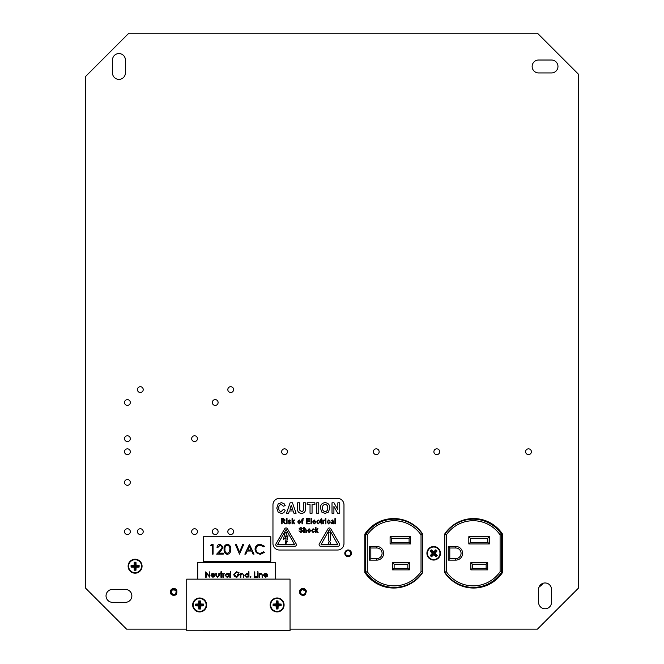 <?xml version="1.0" encoding="UTF-8"?>
<svg xmlns="http://www.w3.org/2000/svg" width="664" height="664" viewBox="0 0 664 664"><rect width="100%" height="100%" fill="white"/><g stroke="black" fill="none" stroke-linecap="round" stroke-linejoin="round"><path stroke-width="1" d="M118.947 79.389A6.457 6.457 0 0 0 125.405 72.932L125.405 60.017A6.457 6.457 0 0 0 118.947 53.56A6.457 6.457 0 0 0 112.49 60.017L112.49 72.932A6.457 6.457 0 0 0 118.947 79.389M545.053 608.788A6.457 6.457 0 0 0 551.51 602.331L551.51 589.416A6.457 6.457 0 0 0 545.053 582.967A6.457 6.457 0 0 0 538.595 589.416L538.595 602.331A6.457 6.457 0 0 0 545.053 608.788M528.494 448.839A2.888 2.888 0 0 0 525.606 451.727A2.888 2.888 0 0 0 528.494 454.624A2.888 2.888 0 0 0 531.391 451.727A2.888 2.888 0 0 0 528.494 448.839M284.549 448.839A2.888 2.888 0 0 0 281.652 451.727A2.888 2.888 0 0 0 284.549 454.624A2.888 2.888 0 0 0 287.437 451.727A2.888 2.888 0 0 0 284.549 448.839M436.787 448.839A2.888 2.888 0 0 0 433.891 451.727A2.888 2.888 0 0 0 436.787 454.624A2.888 2.888 0 0 0 439.676 451.727A2.888 2.888 0 0 0 436.787 448.839M376.256 448.839A2.888 2.888 0 0 0 373.359 451.727A2.888 2.888 0 0 0 376.256 454.624A2.888 2.888 0 0 0 379.144 451.727A2.888 2.888 0 0 0 376.256 448.839M127.413 448.839A2.888 2.888 0 0 0 124.525 451.727A2.888 2.888 0 0 0 127.413 454.624A2.888 2.888 0 0 0 130.31 451.727A2.888 2.888 0 0 0 127.413 448.839M127.413 479.516A2.888 2.888 0 0 0 124.525 482.413A2.888 2.888 0 0 0 127.413 485.301A2.888 2.888 0 0 0 130.31 482.413A2.888 2.888 0 0 0 127.413 479.516M140.328 386.705A2.888 2.888 0 0 0 137.431 389.594A2.888 2.888 0 0 0 140.328 392.49A2.888 2.888 0 0 0 143.216 389.594A2.888 2.888 0 0 0 140.328 386.705M230.715 386.705A2.888 2.888 0 0 0 227.818 389.594A2.888 2.888 0 0 0 230.715 392.49A2.888 2.888 0 0 0 233.603 389.594A2.888 2.888 0 0 0 230.715 386.705M230.715 528.743A2.888 2.888 0 0 0 227.818 531.632A2.888 2.888 0 0 0 230.715 534.528A2.888 2.888 0 0 0 233.603 531.632A2.888 2.888 0 0 0 230.715 528.743M140.328 528.743A2.888 2.888 0 0 0 137.431 531.632A2.888 2.888 0 0 0 140.328 534.528A2.888 2.888 0 0 0 143.216 531.632A2.888 2.888 0 0 0 140.328 528.743M215.219 528.743A2.888 2.888 0 0 0 212.322 531.632A2.888 2.888 0 0 0 215.219 534.528A2.888 2.888 0 0 0 218.107 531.632A2.888 2.888 0 0 0 215.219 528.743M215.219 399.62A2.888 2.888 0 0 0 212.322 402.508A2.888 2.888 0 0 0 215.219 405.405A2.888 2.888 0 0 0 218.107 402.508A2.888 2.888 0 0 0 215.219 399.62M127.413 399.62A2.888 2.888 0 0 0 124.525 402.508A2.888 2.888 0 0 0 127.413 405.405A2.888 2.888 0 0 0 130.31 402.508A2.888 2.888 0 0 0 127.413 399.62M194.56 528.743A2.888 2.888 0 0 0 191.664 531.632A2.888 2.888 0 0 0 194.56 534.528A2.888 2.888 0 0 0 197.449 531.632A2.888 2.888 0 0 0 194.56 528.743M127.413 435.775A2.888 2.888 0 0 0 124.525 438.663A2.888 2.888 0 0 0 127.413 441.56A2.888 2.888 0 0 0 130.31 438.663A2.888 2.888 0 0 0 127.413 435.775M305.141 590.147A2.888 2.888 0 0 0 300.053 592.13M173.827 589.134A2.888 2.888 0 0 0 171.138 593.11M194.56 435.775A2.888 2.888 0 0 0 191.664 438.663A2.888 2.888 0 0 0 194.56 441.56A2.888 2.888 0 0 0 197.449 438.663A2.888 2.888 0 0 0 194.56 435.775M127.413 528.743A2.888 2.888 0 0 0 124.525 531.632A2.888 2.888 0 0 0 127.413 534.528A2.888 2.888 0 0 0 130.31 531.632A2.888 2.888 0 0 0 127.413 528.743M473.581 588.03A34.736 34.736 0 0 0 502.507 572.526L502.507 534.063A34.736 34.736 0 0 0 444.656 534.063L444.656 572.526A34.736 34.736 0 0 0 473.581 588.03M393.785 588.03A34.736 34.736 0 0 0 422.711 572.526L422.711 534.063A34.736 34.736 0 0 0 364.86 534.063L364.86 572.526A34.736 34.736 0 0 0 393.785 588.03M290.043 629.148L537.433 629.148L578.327 588.254L578.327 74.094L537.433 33.2L128.849 33.2L85.673 76.377L85.673 588.254L126.567 629.148L186.742 629.148M538.595 60.017A6.457 6.457 0 0 0 532.138 66.475A6.457 6.457 0 0 0 538.595 72.932L551.51 72.932A6.457 6.457 0 0 0 557.967 66.475A6.457 6.457 0 0 0 551.51 60.017L538.595 60.017M112.49 589.416A6.457 6.457 0 0 0 106.032 595.874A6.457 6.457 0 0 0 112.49 602.331L125.405 602.331A6.457 6.457 0 0 0 131.862 595.874A6.457 6.457 0 0 0 125.405 589.416L112.49 589.416M462.476 586.088L462.476 585.673M459.77 584.644L458.633 584.644M458.633 521.946L459.77 521.946M461.986 520.551L461.986 521.082M366.296 532.063L367.449 532.063M409.472 522.302L408.41 522.302A34.113 34.113 0 0 0 401.944 520.086L403.961 520.086M403.961 586.503L401.944 586.503A34.113 34.113 0 0 0 408.41 584.287L409.472 584.287M408.41 584.287A34.113 34.113 0 0 0 422.578 572.144A34.113 34.113 0 0 1 365.715 572.144L365.715 534.445A34.113 34.113 0 0 1 422.578 534.445L422.578 572.144L421.026 571.671L421.026 534.918L422.578 534.445L422.578 572.144A34.113 34.113 0 0 1 365.715 572.144L367.267 571.671A32.561 32.561 0 0 0 421.026 571.671M502.416 533.922L501.303 533.922A34.113 34.113 0 0 1 501.652 534.445L501.652 572.144A34.113 34.113 0 0 1 501.303 572.659L502.416 572.659M465.422 586.503L463.538 586.503L463.538 586.005M463.049 520.734L463.049 520.194M463.406 520.086L465.422 520.086M457.894 584.287L458.957 584.287M458.957 522.302L457.894 522.302M446.341 534.918L446.341 571.671L444.789 572.144L444.789 534.445A34.113 34.113 0 0 1 501.652 534.445L501.652 572.144L500.108 571.671L500.108 534.918A32.561 32.561 0 0 0 446.341 534.918L444.789 534.445A34.113 34.113 0 0 1 501.652 534.445L500.108 534.918M409.099 538.263L391.644 538.263L391.644 542.397L409.099 542.397L409.099 538.263L391.644 538.263L391.644 542.397L409.099 542.397L409.099 538.263L410.651 536.711L410.651 543.949L390.092 543.949L390.092 536.711L391.644 538.263M470.867 562.64L487.708 562.64L487.708 569.87L486.156 568.326L486.156 564.192L472.419 564.192L472.419 568.326L486.156 568.326L486.156 564.192L472.419 564.192L472.419 568.326L470.867 569.87L470.867 562.64L472.419 564.192M407.862 564.192L394.117 564.192L394.117 568.326L407.862 568.326L407.862 564.192L394.117 564.192L392.573 562.64L409.406 562.64L407.862 564.192L407.862 568.326L394.117 568.326L392.573 569.87L392.573 562.64M470.353 538.263L470.353 542.397L487.808 542.397L487.808 538.263L470.353 538.263L470.353 542.397L468.809 543.949L468.809 536.711L470.353 538.263L487.808 538.263L487.808 542.397L489.36 543.949L468.809 543.949M448.25 560.134L449.802 558.59L455.761 558.59A5.295 5.295 0 0 0 461.057 553.295A5.295 5.295 0 0 0 455.761 547.999L449.802 547.999L449.802 558.59L455.761 558.59A5.295 5.295 0 0 0 461.057 553.295A5.295 5.295 0 0 0 455.761 547.999L449.802 547.999L448.25 546.447L455.761 546.447A6.847 6.847 0 0 1 462.609 553.295A6.847 6.847 0 0 1 455.761 560.134L448.25 560.134L448.25 546.447M369.275 560.134L370.827 558.59L376.795 558.59A5.295 5.295 0 0 0 382.091 553.295A5.295 5.295 0 0 0 376.795 547.999L370.827 547.999L370.827 558.59L376.795 558.59A5.295 5.295 0 0 0 382.091 553.295A5.295 5.295 0 0 0 376.795 547.999L376.795 546.447A6.847 6.847 0 0 1 383.634 553.295A6.847 6.847 0 0 1 376.795 560.134L369.275 560.134L369.275 546.447L376.795 546.447M462.991 520.211L462.991 520.75M462.991 586.37L462.991 585.839M539.002 587.175L542.148 584.594L542.148 583.656M364.951 572.659L366.063 572.659M366.063 533.922L364.951 533.922M366.279 533.615L365.167 533.615M367.101 531.059L367.101 532.063M370.612 528.602L369.358 528.602L370.612 528.602M373.11 526.378L371.832 526.378L373.11 526.378L373.11 525.382M376.305 523.282L377.932 523.282M376.363 524.826L376.081 523.282M501.652 572.144A34.113 34.113 0 0 1 444.789 572.144A34.113 34.113 0 0 0 501.652 572.144M421.026 534.918A32.561 32.561 0 0 0 367.267 534.918L365.715 534.445A34.113 34.113 0 0 1 422.578 534.445M370.827 547.999L369.275 546.447M409.406 562.64L409.406 569.87L407.862 568.326M391.644 542.397L390.092 543.949M409.099 542.397L410.651 543.949M487.708 562.64L486.156 564.192M468.809 536.711L489.36 536.711L487.808 538.263M435.825 549.784L433.65 551.875L431.376 549.892L430.181 551.153L432.264 553.328L430.28 555.602L431.542 556.797L433.716 554.714L435.991 556.698L437.194 555.436L435.103 553.261L437.086 550.987L435.825 549.784L433.667 552.739L431.392 550.564L430.845 551.137L433.127 553.303L430.953 555.585L431.525 556.125L433.7 553.851L435.974 556.025L437.194 555.436M429.01 558.192A6.764 6.764 0 0 1 428.786 548.622A6.764 6.764 0 0 1 438.356 548.398A6.764 6.764 0 0 1 438.58 557.959A6.764 6.764 0 0 1 429.01 558.192A6.764 6.764 0 0 0 438.58 557.959A6.764 6.764 0 0 0 438.356 548.398M435.974 556.025L435.991 556.698M433.7 553.851L433.716 554.714M431.525 556.125L431.542 556.797M430.953 555.585L430.28 555.602M433.127 553.303L432.264 553.328M430.845 551.137L430.181 551.153M431.392 550.564L431.376 549.892M433.667 552.739L433.65 551.875M436.522 555.453L434.239 553.278L436.414 551.004L435.841 550.456M436.414 551.004L437.086 550.987M434.239 553.278L435.103 553.261M300.526 592.703L300.975 593.591A2.515 2.515 0 0 1 302.269 589.607A2.515 2.515 0 0 1 305.374 591.358A2.515 2.515 0 0 1 300.975 593.591L300.502 592.628M299.514 591.068L299.514 592.985C303.033 596.778 305.324 596.139 306.378 591.076C305.598 589.043 304.137 588.221 301.995 588.594L301.232 588.902A3.561 3.561 0 0 0 299.514 591.068C299.389 594.081 300.825 595.442 303.813 595.135C305.548 594.38 306.212 593.085 305.805 591.234L302.22 589.424L300.452 591.715L300.975 593.591C299.572 591.989 299.655 590.42 301.232 588.902L301.995 588.594C304.137 588.221 305.598 589.043 306.378 591.076L305.49 594.529L302.062 595.484M176.732 589.964C175.304 588.321 173.644 588.047 171.76 589.126C173.644 588.047 175.304 588.321 176.732 589.964C177.454 595.085 175.52 596.463 170.922 594.097L170.274 592.288A3.561 3.561 0 0 1 171.154 589.673L171.76 589.126L171.154 589.673C170.183 591.641 170.631 593.135 172.499 594.172L171.37 592.578L172.499 594.172A2.515 2.515 0 0 1 172.366 589.981A2.515 2.515 0 0 1 175.877 590.57A2.515 2.515 0 0 1 172.499 594.172L171.727 593.425M170.274 592.288C171.179 595.168 172.989 595.957 175.694 594.654L176.242 590.313L172.258 589.823L171.37 592.578M142.063 566.209A6.972 6.972 0 0 1 135.091 573.181A6.972 6.972 0 0 1 128.119 566.209A6.972 6.972 0 0 1 135.091 559.229A6.972 6.972 0 0 1 142.063 566.209A6.972 6.972 0 0 1 135.091 573.181A6.972 6.972 0 0 1 128.119 566.209A6.972 6.972 0 0 1 135.091 559.229A6.972 6.972 0 0 1 142.063 566.209M131.065 567.089L134.078 567.214L134.211 570.235L135.971 570.235L136.095 567.214L139.116 567.089L139.116 565.321L136.095 565.197L135.971 562.184L134.211 562.184L134.078 565.197L131.065 565.321L131.065 567.089L131.547 566.599L134.692 566.599L134.692 569.745L135.481 569.745L135.481 566.599L138.627 566.599L138.627 565.811L135.481 565.811L135.481 562.665L134.211 562.184M135.481 562.665L135.971 562.184M135.481 565.811L136.095 565.197M138.627 565.811L139.116 565.321M138.627 566.599L139.116 567.089M135.481 566.599L136.095 567.214M135.481 569.745L135.971 570.235M134.692 569.745L134.211 570.235M134.692 566.599L134.078 567.214M134.692 562.665L134.692 565.811L131.547 565.811L131.547 566.599M131.547 565.811L131.065 565.321M134.692 565.811L134.078 565.197M270.779 561.304L270.779 536.769L203.383 536.769L203.383 561.304L270.779 561.304M210.695 545.434L211.268 544.447L213.061 544.447L213.061 554.133L212.189 554.133L212.189 545.434L210.695 545.434M220.141 545.194L217.9 547.426L217.028 547.426C217.194 545.459 218.24 544.38 220.191 544.198L223.112 547.078L221.153 550.547L218.73 553.137L223.237 553.137L223.237 554.133L216.655 554.133L220.415 550.124L222.249 547.153L220.141 545.194M227.345 554.374C224.905 553.734 223.826 552.033 224.108 549.294C223.818 546.538 224.897 544.845 227.345 544.198C229.819 544.829 230.931 546.53 230.69 549.294C230.931 552.05 229.819 553.743 227.345 554.374M224.98 549.286C224.706 551.435 225.511 552.797 227.37 553.386L229.453 551.718L229.819 549.286C230.043 547.153 229.221 545.783 227.37 545.194C225.511 545.775 224.706 547.144 224.98 549.286M239.505 554.133L235.405 544.447L236.334 544.447L239.563 552.074L242.792 544.447L243.721 544.447L239.505 554.133M249.432 544.447L254.03 554.133L253.084 554.133L251.656 551.029L247.265 551.029L245.788 554.133L244.842 554.133L249.432 544.447M249.49 546.331L247.73 550.033L251.191 550.033L249.49 546.331M260.23 544.198L264.455 546.223L263.699 546.804L260.18 545.194C257.582 545.368 256.155 546.738 255.889 549.294C256.163 551.875 257.615 553.245 260.238 553.386L263.699 551.767L264.455 552.348L260.246 554.374L256.254 552.68L255.026 549.228C255.325 546.09 257.068 544.414 260.23 544.198M275.187 579.116L275.187 562.366L197.714 562.366L197.714 579.149M206.172 577.273L205.691 577.273L205.691 571.887L209.343 576.12L209.343 571.887L209.832 571.887L209.832 577.273L206.172 573.049L206.172 577.273M212.853 576.858L214.729 576.252L212.912 577.34L210.936 575.314L211.384 574.003L212.92 573.273L214.505 574.045L214.937 575.406L211.418 575.406L212.853 576.858M211.467 574.924L214.447 574.924L212.945 573.754L211.467 574.924M215.833 575.215L215.833 573.339L216.315 573.339L216.389 576.078L217.593 576.858L218.788 576.12L218.863 573.339L219.344 573.339L219.344 575.248L217.593 577.34L215.833 575.215M220.938 573.339L220.938 571.754L221.419 571.754L221.419 573.339L222.108 573.339L221.419 573.821L221.419 577.273L220.938 577.273L220.938 573.821L220.24 573.821L220.938 573.339M222.863 577.273L222.863 573.339L223.345 573.92L224.731 573.405L223.436 574.601L223.345 577.273L222.863 577.273M228.731 573.339L229.213 573.339L229.213 577.273L228.731 576.593L227.121 577.34L225.071 575.29L227.138 573.273L228.731 574.061L228.731 573.339M227.146 573.754L225.552 575.298L227.138 576.858L228.731 575.314L227.146 573.754M230.242 577.273L230.242 571.754L230.732 571.754L230.732 577.273L230.242 577.273M236.658 571.754L239.073 572.808L238.658 573.198L236.641 572.302L234.243 574.559L236.799 576.858L238.94 575.198L237.139 575.198L237.139 574.65L239.422 574.65L236.757 577.406L234.425 576.394L233.761 574.576L236.658 571.754M240.385 577.273L240.385 573.339L240.866 574.045L242.36 573.273L243.837 575.265L243.837 577.273L243.348 577.273L243.298 574.526L242.277 573.754L240.941 574.792L240.866 577.273L240.385 577.273M248.452 571.754L248.942 571.754L248.942 577.273L248.452 576.593L246.85 577.34L244.8 575.29L246.867 573.273L248.452 574.103L248.452 571.754M246.875 573.754L245.282 575.298L246.867 576.858L248.452 575.314L246.875 573.754M250.112 576.891L250.56 576.443L251.009 576.891L250.56 577.34L250.112 576.891M254.32 577.273L254.32 571.887L254.802 571.887L254.802 576.717L256.868 576.717L256.868 577.273L254.32 577.273M257.35 572.102L257.798 571.679L258.246 572.102L257.35 572.102M257.557 577.273L257.557 573.339L258.047 573.339L258.047 577.273L257.557 577.273M259.143 577.273L259.143 573.339L259.632 574.045L261.126 573.273L262.595 575.265L262.595 577.273L262.114 577.273L262.056 574.526L261.043 573.754L259.707 574.792L259.632 577.273L259.143 577.273M265.476 576.858L267.351 576.252L265.542 577.34L263.558 575.314L264.015 574.003L265.55 573.273L267.135 574.045L267.559 575.406L264.048 575.406L265.476 576.858M264.098 574.924L267.077 574.924L265.575 573.754L264.098 574.924M329.419 544.156A1.121 1.121 0 0 0 330.539 543.036A1.121 1.121 0 0 0 329.419 541.915A1.121 1.121 0 0 0 328.298 543.036A1.121 1.121 0 0 0 329.419 544.156M328.215 533.458A1.204 1.204 0 0 1 329.419 532.171A1.204 1.204 0 0 1 330.622 533.458L330.157 540.612A0.747 0.747 0 0 1 329.419 541.309A0.747 0.747 0 0 1 328.672 540.612L328.215 533.458M329.419 527.946A1.552 1.552 0 0 0 328.074 528.727L319.301 543.916A1.552 1.552 0 0 0 320.646 546.24L338.192 546.24A1.552 1.552 0 0 0 339.528 543.916L330.755 528.727A1.552 1.552 0 0 0 329.419 527.946M286.068 527.955A1.552 1.552 0 0 0 284.723 528.727L275.958 543.916A1.552 1.552 0 0 0 277.295 546.24L294.841 546.24A1.552 1.552 0 0 0 296.185 543.916L287.412 528.727A1.552 1.552 0 0 0 286.068 527.955M343.977 504.831A6.457 6.457 0 0 0 337.519 498.374L279.419 498.374A6.457 6.457 0 0 0 272.962 504.831L272.962 543.567A6.457 6.457 0 0 0 279.419 550.024L337.519 550.024A6.457 6.457 0 0 0 343.977 543.567L343.977 504.831M294.55 544.555L286.068 529.499L277.585 544.555L294.55 544.555M283.329 539.417L285.271 532.329L287.329 532.329L285.379 537.184L288.035 535.69L286.707 541.65L287.213 541.509L285.636 544.082L285.271 541.284L285.719 541.558L286.084 537.881L283.329 539.417M337.76 544.555L329.419 529.499L321.077 544.555L337.76 544.555M281.179 511.612L283.304 509.446L285.196 510.118C284.673 512.218 283.337 513.297 281.204 513.38L278.141 512.093L276.788 508.109L278.15 503.959L281.337 502.665L284.059 503.619L285.196 505.644L283.304 506.184L281.254 504.424C279.453 504.806 278.648 505.993 278.822 507.977C278.614 509.969 279.403 511.18 281.179 511.612M292.459 502.797L296.102 513.239L293.961 513.239L293.189 510.94L289.379 510.94L288.608 513.239L286.466 513.239L290.11 502.797L292.459 502.797M289.969 509.172L292.6 509.172L291.28 505.254L289.969 509.172M297.638 508.342L297.638 502.797L299.671 502.797L299.746 510.168L301.564 511.612C303.066 511.297 303.656 510.284 303.34 508.574L303.34 502.797L305.374 502.797L305.374 508.259C305.797 511.371 304.544 513.081 301.622 513.38C298.609 513.181 297.281 511.504 297.638 508.342M312.063 513.239L310.03 513.239L310.03 504.557L307.183 504.557L307.183 502.797L314.91 502.797L314.91 504.557L312.063 504.557L312.063 513.239M318.762 513.239L316.728 513.239L316.728 502.797L318.762 502.797L318.762 513.239M321.816 512.093L320.438 508.084C320.405 504.806 321.965 502.997 325.111 502.665C328.24 503.005 329.8 504.789 329.792 508.018L328.414 512.085L325.119 513.38L321.816 512.093M322.472 508.01C322.364 510.043 323.252 511.247 325.128 511.612C327.012 511.238 327.892 510.027 327.759 507.977C327.892 505.943 327.012 504.756 325.128 504.424C323.227 504.764 322.339 505.96 322.472 508.01M333.909 513.239L332.008 513.239L332.008 502.797L333.992 502.797L337.843 509.769L337.843 502.797L339.744 502.797L339.744 513.239L337.702 513.239L333.909 506.433L333.909 513.239M282.084 523.83L281.47 523.83L281.47 518.609L283.503 518.609L285.138 520.045L283.843 521.489L285.545 523.83L284.839 523.83L282.814 521.522L282.084 521.522L282.084 523.83M282.084 520.916L283.395 520.916L284.524 520.053L283.536 519.223L282.084 519.223L282.084 520.916M287.055 519.356L286.516 519.356L286.516 518.609L287.055 518.609L287.055 519.356M287.055 523.83L286.516 523.83L286.516 520.036L287.055 520.036L287.055 523.83M289.454 523.896L288.093 522.676L289.496 523.356L290.259 522.767L288.159 521.049L289.429 519.962L290.741 521.049L289.454 520.51L288.707 520.991L290.807 522.701L289.454 523.896M292.592 523.83L292.044 523.83L292.044 518.609L292.592 518.609L292.592 521.53L293.903 520.036L294.6 520.036L293.363 521.447L294.725 523.83L294.111 523.83L292.99 521.871L292.592 523.83M299.273 523.896L297.721 521.929L299.273 519.962L300.833 521.896L299.273 523.896M298.26 521.929L299.29 523.356L300.294 521.929L299.265 520.51L298.26 521.929M302.618 523.83L302.078 523.83L301.605 520.036L302.983 518.543L303.506 518.609L302.618 519.68L303.232 520.036L302.618 520.576L302.618 523.83M309.847 523.83L306.394 523.83L306.394 518.609L309.781 518.609L309.781 519.223L307 519.223L307 520.85L309.648 520.85L309.648 521.456L307 521.456L307 523.224L309.847 523.224L309.847 523.83M311.565 523.83L311.026 523.83L311.026 518.609L311.565 518.609L311.565 523.83M314.263 523.356L315.724 522.676L314.255 523.896L312.669 521.962L314.263 519.962L315.798 521.904L313.217 522.07L314.263 523.356M314.263 520.51L313.25 521.522L315.251 521.522L314.263 520.51M318.205 523.356L319.608 522.477L318.197 523.896L316.695 521.929L318.222 519.962L319.542 521.19L318.222 520.51L317.234 521.921L318.205 523.356M321.567 523.356L321.467 523.896L320.72 522.742L320.305 520.576L321.26 518.675L321.26 520.036L321.799 520.036L321.26 520.576L321.567 523.356M323.31 523.83L322.77 523.83L322.77 520.036L323.31 520.642L323.99 519.962L324.538 520.169L323.418 521.091L323.31 523.83M325.908 519.356L325.368 519.356L325.368 518.609L325.908 518.609L325.908 519.356M325.908 523.83L325.368 523.83L325.368 520.036L325.908 520.036L325.908 523.83M328.522 523.356L329.933 522.477L328.522 523.896L327.02 521.929L328.539 519.962L329.867 521.19L328.547 520.51L327.559 521.921L328.522 523.356M333.278 523.83L333.145 523.307L331.909 523.896L330.772 522.834L333.145 521.389L332.299 520.51L330.838 521.115L332.382 519.962L333.685 521.389L333.818 523.83L333.278 523.83M333.145 521.929L331.311 522.8L332.033 523.356L333.145 521.929M335.469 523.83L334.922 523.83L334.922 518.609L335.469 518.609L335.469 523.83M300.858 532.636L298.966 530.868L300.875 532.022L302.02 531.125L299.107 528.71L300.75 527.274L302.493 528.834L300.8 527.888L299.713 528.702L299.904 529.225L301.746 529.839L302.635 531.092L300.858 532.636M304.278 532.569L303.738 532.569L303.738 527.341L304.278 527.341L304.278 529.208L305.257 528.702L306.378 530.171L306.378 532.569L305.838 532.569L305.838 530.163L305.149 529.241L304.278 530.494L304.278 532.569M309.117 532.636L307.556 530.669L309.117 528.702L310.677 530.627L309.117 532.636M308.096 530.669L309.133 532.088L310.129 530.669L309.1 529.241L308.096 530.669M313.084 532.088L314.495 531.208L313.084 532.636L311.574 530.66L313.101 528.702L314.429 529.922L313.109 529.241L312.121 530.652L313.084 532.088M316.006 532.569L315.466 532.569L315.466 527.341L316.006 527.341L316.006 530.262L317.317 528.768L318.023 528.768L316.778 530.179L318.139 532.569L317.525 532.569L316.413 530.602L316.006 532.569M350.509 552.166A2.623 2.623 0 0 0 347.015 550.921A2.623 2.623 0 0 0 345.77 554.423A2.623 2.623 0 0 0 349.272 555.668A2.623 2.623 0 0 0 350.509 552.166M345.438 554.581A2.988 2.988 0 0 1 346.857 550.597A2.988 2.988 0 0 1 350.841 552.008A2.988 2.988 0 0 1 349.422 555.992A2.988 2.988 0 0 1 345.438 554.581M351.156 551.859A3.337 3.337 0 0 0 346.708 550.282A3.337 3.337 0 0 0 345.122 554.731A3.337 3.337 0 0 0 349.579 556.308A3.337 3.337 0 0 0 351.156 551.859M290.043 630.759L290.027 579.116L186.725 579.149L186.75 630.8L290.043 630.759M206.62 604.97A6.972 6.972 0 0 1 199.648 611.942A6.972 6.972 0 0 1 192.676 604.97A6.972 6.972 0 0 1 199.648 597.998A6.972 6.972 0 0 1 206.62 604.97A6.972 6.972 0 0 1 199.648 611.942A6.972 6.972 0 0 1 192.676 604.97A6.972 6.972 0 0 1 199.648 597.998A6.972 6.972 0 0 1 206.62 604.97M195.623 605.85L198.644 605.975L198.768 608.996L200.528 608.996L200.653 605.975L203.674 605.85L203.674 604.091L200.653 603.966L200.528 600.945L198.768 600.945L198.644 603.966L195.623 604.091L195.623 605.85L199.25 605.369L199.25 608.514L200.047 608.514L200.047 605.369L203.192 605.369L203.192 604.572L200.047 604.572L200.047 601.426L198.768 600.945M200.047 601.426L200.528 600.945M200.047 604.572L200.653 603.966M203.192 604.572L203.674 604.091M203.192 605.369L203.674 605.85M200.047 605.369L200.653 605.975M200.047 608.514L200.528 608.996M199.25 608.514L198.768 608.996M199.25 605.369L198.644 605.975M199.25 601.426L199.25 604.572L196.112 604.572L196.112 605.369M196.112 604.572L195.623 604.091M199.25 604.572L198.644 603.966M284.092 604.946A6.972 6.972 0 0 1 277.12 611.918A6.972 6.972 0 0 1 270.148 604.946A6.972 6.972 0 0 1 277.12 597.974A6.972 6.972 0 0 1 284.092 604.946A6.972 6.972 0 0 1 277.12 611.918A6.972 6.972 0 0 1 270.148 604.946A6.972 6.972 0 0 1 277.12 597.974A6.972 6.972 0 0 1 284.092 604.946M273.095 605.825L276.116 605.95L276.241 608.971L278 608.971L278.133 605.95L281.146 605.825L281.146 604.066L278.133 603.933L278 600.92L276.241 600.92L276.116 603.933L273.095 604.066L273.095 605.825L273.585 605.336L276.73 605.336L276.73 608.481L277.519 608.481L277.519 605.336L280.664 605.336L280.664 604.547L277.519 604.547L277.519 601.401L276.241 600.92M277.519 601.401L278 600.92M277.519 604.547L278.133 603.933M280.664 604.547L281.146 604.066M280.664 605.336L281.146 605.825M277.519 605.336L278.133 605.95M277.519 608.481L278 608.971M276.73 608.481L276.241 608.971M276.73 605.336L276.116 605.95M276.73 601.401L276.73 604.547L273.585 604.547L273.585 605.336M273.585 604.547L273.095 604.066M276.73 604.547L276.116 603.933M487.708 569.87L470.867 569.87M489.36 536.711L489.36 543.949M446.341 571.671A32.561 32.561 0 0 0 500.108 571.671M409.406 569.87L392.573 569.87M390.092 536.711L410.651 536.711M367.267 534.918L367.267 571.671M369.889 528.079L371.168 528.079M375.343 524.826L373.882 524.826M376.795 560.134L376.795 558.59M455.761 546.447L455.761 547.999M455.761 560.134L455.761 558.59M429.351 557.835A6.275 6.275 0 0 1 429.143 548.962A6.275 6.275 0 0 1 438.016 548.755A6.275 6.275 0 0 1 438.223 557.627A6.275 6.275 0 0 1 429.351 557.835M141.573 566.209A6.482 6.482 0 0 1 135.091 572.692A6.482 6.482 0 0 1 128.608 566.209A6.482 6.482 0 0 1 135.091 559.719A6.482 6.482 0 0 1 141.573 566.209M206.13 604.97A6.482 6.482 0 0 1 199.648 611.453A6.482 6.482 0 0 1 193.166 604.97A6.482 6.482 0 0 1 199.648 598.488A6.482 6.482 0 0 1 206.13 604.97M283.603 604.946A6.482 6.482 0 0 1 277.12 611.428A6.482 6.482 0 0 1 270.638 604.946A6.482 6.482 0 0 1 277.12 598.455A6.482 6.482 0 0 1 283.603 604.946"/></g></svg>
